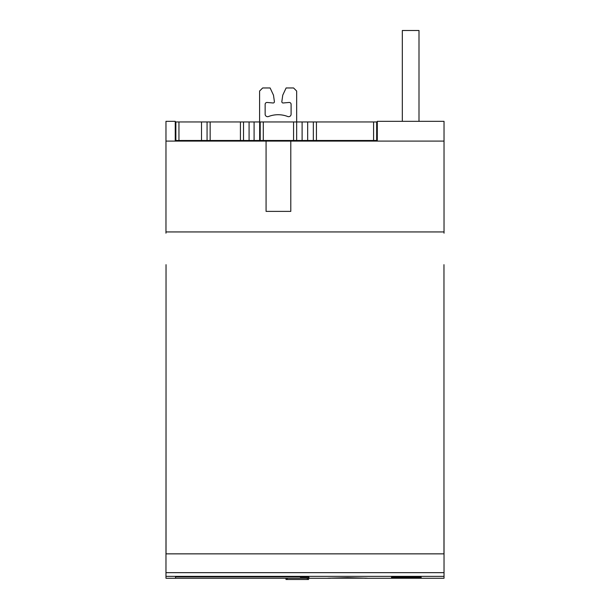 <?xml version="1.0" encoding="UTF-8"?>
<svg xmlns="http://www.w3.org/2000/svg" width="610" height="610" viewBox="0 0 610 610"><rect width="100%" height="100%" fill="white"/><g stroke="black" fill="none" stroke-linecap="round" stroke-linejoin="round"><path stroke-width="0.91" d="M327.86 578.196L347.631 577.67L367.411 578.196L327.86 578.196M364.757 578.265L444.027 578.265L444.027 576.358L165.973 576.358L165.973 578.265L330.513 578.265M443.966 500.101L443.966 376.522M166.034 376.522L165.973 576.358M444.027 500.101L444.027 553.857L165.973 553.857M443.966 553.857L443.966 264.679M166.034 264.679L166.034 553.857M266.074 211.388L266.074 141.101L290.787 141.101L290.787 211.388L266.074 211.388M444.027 233.172L444.027 141.101L290.787 141.101M266.074 141.101L165.973 141.101L165.973 233.172M419.001 121.329L419.001 30.5L402.318 30.5L402.318 121.329M175.245 141.101L175.245 121.329L165.973 121.329L165.973 141.101M444.027 141.101L444.027 121.329L377.293 121.329L377.293 141.101M421.167 577.243L421.167 577.693L391.506 577.693L391.506 577.243L421.167 577.243L421.167 577.693M300.364 577.258L308.782 577.258L309.354 578.265L175.55 578.265L175.55 576.869L300.364 576.869L300.364 577.258M391.506 577.243L391.506 577.693M308.782 577.258L309.354 578.265M175.55 578.265L175.55 576.869M444.027 576.358L444.027 553.857M308.553 578.265L308.553 579.5L285.998 579.5L285.998 578.265M175.863 121.947L175.863 140.483L175.863 121.947L296.658 121.947L296.658 91.05L293.57 87.962L286.12 87.962L282.75 95.175L281.85 101.573A1.235 1.235 180 0 0 283.185 102.976L289.079 102.465A1.853 1.853 -0 0 1 291.1 104.31L291.1 114.215A2.47 2.47 -0 0 1 287.729 116.518A26.573 26.573 180 0 0 268.514 116.518A2.47 2.47 -0 0 1 265.144 114.215L265.144 104.31A1.853 1.853 -0 0 1 267.157 102.465L273.059 102.976A1.235 1.235 180 0 0 274.393 101.573L273.486 95.175L270.123 87.962L262.674 87.962L259.585 91.05L259.585 121.947M175.863 140.483L376.675 140.483L376.675 121.947L376.675 140.483L376.675 121.947L373.587 121.947L373.587 140.483M207.064 121.947L207.064 140.483L207.064 121.947M243.52 121.947L243.52 140.483M259.654 121.947L259.654 140.483M260.203 121.947L260.203 140.483L260.203 121.947M373.587 121.947L296.658 121.947L296.658 140.483M313.342 121.947L313.342 140.483L313.342 121.947M444.027 231.937L165.973 231.937M444.027 572.66L165.973 572.66M287.234 578.265L287.234 579.5M307.318 578.265L307.318 579.5M178.951 121.947L178.951 140.483M201.506 121.947L201.506 140.483M210.153 121.947L210.153 140.483M240.431 121.947L240.431 140.483M249.078 121.947L249.078 140.483M254.095 121.947L254.095 140.483M263.291 121.947L263.291 140.483M293.57 121.947L293.57 140.483M302.11 121.947L302.11 140.483M307.669 121.947L307.669 140.483M316.43 121.947L316.43 140.483"/></g></svg>
